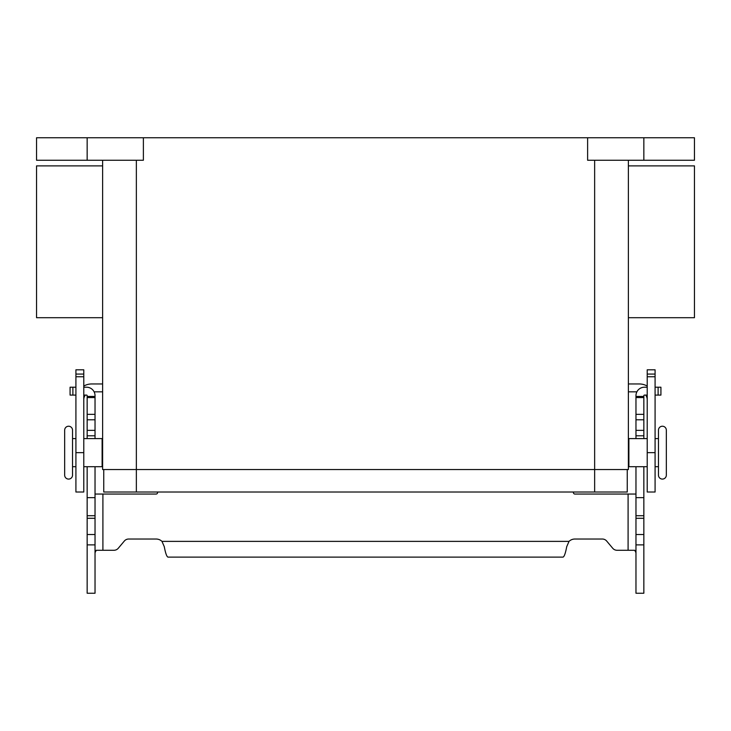 <?xml version="1.0" encoding="UTF-8"?>
<svg xmlns="http://www.w3.org/2000/svg" width="731" height="731" viewBox="0 0 731 731"><rect width="100%" height="100%" fill="white"/><g stroke="black" fill="none" stroke-linecap="round" stroke-linejoin="round"><path stroke-width="1.1" d="M655.086 438.6L658.467 438.6L658.467 430.166A3.938 3.938 0 0 1 662.396 426.228A3.938 3.938 0 0 1 666.334 430.166L666.334 475.15A3.938 3.938 0 0 1 662.396 479.088A3.938 3.938 0 0 1 658.467 475.15L658.467 466.716L655.086 466.716M68.604 426.228A3.938 3.938 0 0 0 64.666 430.166L64.666 475.15A3.938 3.938 0 0 0 68.604 479.088A3.938 3.938 0 0 0 72.533 475.15L72.533 430.166A3.938 3.938 0 0 0 68.604 426.228M658.467 430.166L658.467 475.15M647.218 466.716L628.888 466.716L628.888 438.6L647.218 438.6M628.377 444.22L628.888 444.22M628.888 461.097L628.377 461.097M83.782 466.716L102.112 466.716L102.112 438.6L83.782 438.6M75.914 438.6L72.533 438.6M72.533 466.716L75.914 466.716M102.112 461.097L102.623 461.097L102.623 444.22L102.112 444.22M628.377 317.702L694.45 317.702L694.45 165.882L628.377 165.882M102.623 317.702L36.55 317.702L36.55 165.882L102.623 165.882M666.334 475.15L666.334 430.166M627.253 469.53L627.253 492.018L103.747 492.018L103.747 469.53M102.623 160.253L102.623 469.53L628.377 469.53L628.377 160.253M87.153 160.253L87.153 137.766L36.55 137.766L36.55 160.253L143.386 160.253L143.386 137.766L587.614 137.766L587.614 160.253L694.45 160.253L694.45 137.766L643.847 137.766L643.847 160.253M87.153 137.766L143.386 137.766M587.614 137.766L643.847 137.766M628.377 383.967L639.342 383.967A15.744 15.744 0 0 1 647.218 386.069M647.218 399.711A7.877 7.877 0 0 0 645.72 395.087M655.086 374.08L655.086 492.018L647.218 492.018L647.218 369.804L655.086 369.804L655.086 374.08L647.218 374.08M636.884 391.834L628.377 391.834M83.782 386.069A15.744 15.744 0 0 1 91.658 383.967L102.623 383.967M94.116 391.834L102.623 391.834M85.28 395.087A7.877 7.877 0 0 0 83.782 399.711M83.782 374.08L83.782 369.804L75.914 369.804L75.914 374.08L83.782 374.08L83.782 492.018L75.914 492.018L75.914 374.08M643.847 466.716L643.847 593.234L635.97 593.234L635.97 466.716M87.153 466.716L87.153 593.234L95.03 593.234L95.03 466.716M617.037 550.279A5.62 5.62 0 0 1 612.733 548.268A5.62 5.62 0 0 0 617.037 550.279L634.755 550.279L635.97 552.727M87.153 438.6L87.153 395.654A0.567 0.567 0 0 0 86.596 395.087L83.782 395.087M83.782 387.22L86.596 387.22A8.434 8.434 0 0 1 95.03 395.654L95.03 438.6M95.03 552.727L96.245 550.279L113.963 550.279A5.62 5.62 0 0 0 118.267 548.268L124.334 541.041A5.62 5.62 0 0 1 128.638 539.03L156.132 539.03A8.434 8.434 0 0 1 161.971 541.379L164.283 546.697C165.517 553.276 166.759 556.757 168.002 557.123L562.998 557.123C564.231 556.766 565.474 553.294 566.717 546.697L569.029 541.379A8.434 8.434 0 0 1 574.868 539.03L602.362 539.03A5.62 5.62 0 0 1 606.666 541.041L612.733 548.268M157.759 492.018L157.494 493.005A1.407 1.407 0 0 1 156.132 494.046L95.03 494.046M87.153 497.647L95.03 497.647M87.153 396.43L95.03 396.43M70.075 395.087L70.075 387.22L70.075 395.087L75.914 395.087M75.914 387.22L70.075 387.22M635.97 494.046L574.868 494.046A1.407 1.407 0 0 1 573.506 493.005L573.241 492.018M647.218 395.087L644.404 395.087A0.567 0.567 0 0 0 643.847 395.654L643.847 438.6M635.97 438.6L635.97 395.654A8.434 8.434 0 0 1 644.404 387.22L647.218 387.22M643.847 497.647L635.97 497.647M643.847 396.43L635.97 396.43M655.086 387.22L660.925 387.22L660.925 395.087L655.086 395.087M594.641 492.018L594.641 160.253M136.359 492.018L136.359 160.253M655.086 376.748L647.218 376.748M655.086 452.653L647.218 452.653M75.914 376.748L83.782 376.748M75.914 452.653L83.782 452.653M102.907 494.046L102.907 550.279M87.153 534.525L95.03 534.525M87.153 518.297L95.03 518.297M87.153 515.72L95.03 515.72M87.153 435.786L95.03 435.786M87.153 430.358L95.03 430.358M87.153 419.786L95.03 419.786M87.153 414.349L95.03 414.349M87.153 397.554L95.03 397.554M72.89 395.087L72.89 387.22M161.971 541.379L569.029 541.379M628.093 550.279L628.093 494.046M643.847 534.525L635.97 534.525M643.847 518.297L635.97 518.297M643.847 515.72L635.97 515.72M643.847 435.786L635.97 435.786M643.847 430.358L635.97 430.358M643.847 419.786L635.97 419.786M643.847 414.349L635.97 414.349M643.847 397.554L635.97 397.554M658.11 395.087L658.11 387.22M87.153 544.878L95.03 544.878M643.847 544.878L635.97 544.878"/></g></svg>
